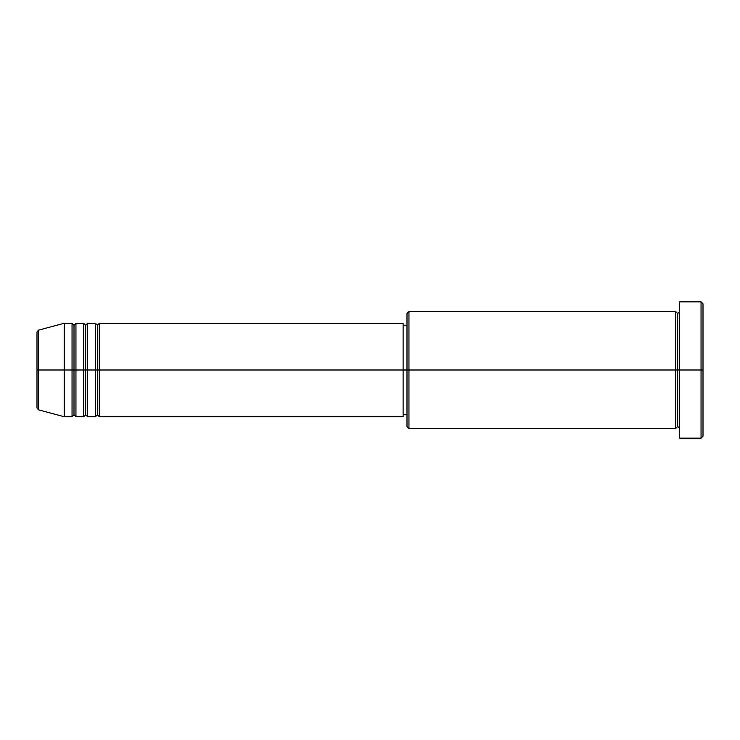 <?xml version="1.0" encoding="UTF-8"?>
<svg xmlns="http://www.w3.org/2000/svg" width="740" height="740" viewBox="0 0 740 740"><rect width="100%" height="100%" fill="white"/><g stroke="black" fill="none" stroke-linecap="round" stroke-linejoin="round"><path stroke-width="1.11" d="M37 370L37 407.934L37 370L37 407.934L38.443 409.821L38.443 370L38.443 409.821L38.443 370L37 370L37 332.066L37 370L64.26 370L38.443 370L38.443 330.179L38.443 370L38.443 330.179L37 332.066L37 370M679.635 428.423L677.683 426.471L675.74 428.423L675.74 311.577L675.74 370L677.683 370L677.683 313.529L677.683 370L677.683 313.529L677.683 370L679.635 370L679.635 438.154L679.635 301.846L679.635 370L701.048 370L701.048 438.154L701.048 370L703 370L703 303.789L703 436.212L703 370L408.952 370L408.952 428.423L408.952 370L403.106 370L403.106 416.74L403.106 370L99.317 370L99.317 323.26L99.317 370L97.366 370L97.366 325.212L97.366 370L95.423 370L95.423 323.26L95.423 370L87.635 370L87.635 323.26L87.635 370L85.683 370L85.683 325.212L85.683 370L83.74 370L83.74 323.26L83.74 370L75.952 370L75.952 323.26L75.952 370L74 370L74 325.212L74 370L72.048 370L72.048 323.26L72.048 370L64.26 370L64.26 416.74L64.26 370L72.048 370L72.048 323.26L64.26 323.26L64.26 370L64.26 323.26L38.443 330.179M99.317 416.74L97.366 414.789L95.423 416.74L95.423 370L97.366 370L97.366 325.212L97.366 414.789L97.366 370L97.366 414.789L97.366 370L99.317 370L99.317 416.74L403.106 416.74M87.635 416.74L85.683 414.789L83.74 416.74L83.74 370L85.683 370L85.683 325.212L85.683 414.789L85.683 370L85.683 414.789L85.683 370L87.635 370L87.635 416.74L95.423 416.74M75.952 416.74L74 414.789L72.048 416.74L72.048 370L74 370L74 325.212L74 414.789L74 370L74 414.789L74 370L75.952 370L75.952 416.74L83.74 416.74M72.048 323.26L74 325.212L75.952 323.26L75.952 370L83.74 370L83.74 323.26L85.683 325.212L87.635 323.26L87.635 370L95.423 370L95.423 323.26L97.366 325.212L99.317 323.26L99.317 370L403.106 370L403.106 323.26L403.106 370L407 370L407 426.471L407 313.529L407 370L675.74 370L675.74 311.577L408.952 311.577L408.952 370L408.952 311.577L407 313.529M701.048 370L701.048 301.846L701.048 370M675.74 370L675.74 428.423L675.74 370M677.683 370L677.683 426.471L677.683 370M72.048 370L72.048 416.74L72.048 370M75.952 370L75.952 416.74L75.952 370M83.74 370L83.74 416.74L83.74 370M87.635 370L87.635 416.74L87.635 370M95.423 370L95.423 416.74L95.423 370M99.317 370L99.317 416.74L99.317 370M675.74 428.423L408.952 428.423L407 426.471M679.635 438.154L701.048 438.154L703 436.212M675.74 311.577L677.683 313.529L679.635 311.577M407 414.789L403.106 414.789M72.048 416.74L64.26 416.74L38.443 409.821M83.74 323.26L75.952 323.26M703 303.789L701.048 301.846L679.635 301.846M407 325.212L403.106 325.212M403.106 323.26L99.317 323.26M95.423 323.26L87.635 323.26"/></g></svg>
